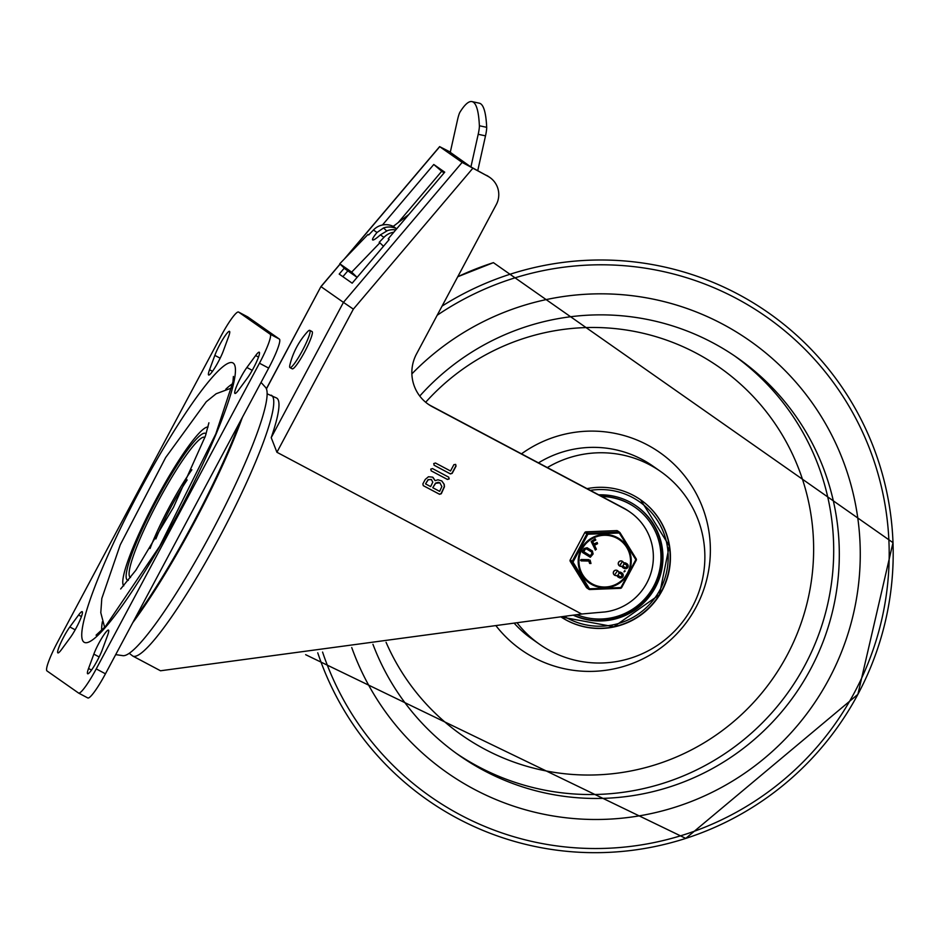 <?xml version="1.0" encoding="UTF-8"?>
<svg xmlns="http://www.w3.org/2000/svg" width="940" height="940" viewBox="0 0 940 940"><rect width="100%" height="100%" fill="white"/><g stroke="black" fill="none" stroke-linecap="round" stroke-linejoin="round"><path stroke-width="1.41" d="M78.584 615.019A16.579 2.338 118 0 1 82.191 611.67A16.579 2.338 118 0 1 79.242 621.845A16.579 2.338 118 0 1 70.265 637.614L61.5 649.552A16.579 2.338 118 0 1 57.892 652.9A16.579 2.338 118 0 1 60.842 642.725A16.579 2.338 118 0 1 69.819 626.968L78.584 615.019L81.439 616.546M93.835 654.123A16.579 2.338 118 0 1 101.849 638.013A16.579 2.338 118 0 1 108.488 630.106A16.579 2.338 118 0 1 107.595 635.358L102.307 649.728A16.579 2.338 118 0 1 94.294 665.849A16.579 2.338 118 0 1 87.655 673.757A16.579 2.338 118 0 1 88.548 668.493L93.835 654.123L99.158 656.954M223.309 350.984A16.579 2.338 118 0 1 215.284 367.094A16.579 2.338 118 0 1 208.657 375.001A16.579 2.338 118 0 1 209.55 369.749L214.837 355.379A16.579 2.338 118 0 1 222.851 339.258A16.579 2.338 118 0 1 229.489 331.35A16.579 2.338 118 0 1 228.596 336.614L223.309 350.984M238.56 390.088A16.579 2.338 118 0 1 234.953 393.437A16.579 2.338 118 0 1 237.902 383.262A16.579 2.338 118 0 1 246.879 367.493L255.633 355.555A16.579 2.338 118 0 1 259.252 352.206A16.579 2.338 118 0 1 256.303 362.382A16.579 2.338 118 0 1 247.326 378.139L238.56 390.088M238.607 312.08A30.139 4.242 -62 0 0 238.549 312.045A30.139 4.242 -62 0 0 220.912 336.203L57.693 641.891A30.139 4.242 -62 0 0 47 670.937L78.537 693.027A30.139 4.242 -62 0 0 78.596 693.074A30.139 4.242 -62 0 0 96.233 668.904L259.452 363.216A30.139 4.242 -62 0 0 270.144 334.17L238.607 312.08L247.831 316.98A30.139 4.242 -62 0 0 247.772 316.933A30.139 4.242 -62 0 0 247.702 316.909M87.761 697.927A30.139 4.242 -62 0 0 87.819 697.962A30.139 4.242 -62 0 0 105.456 673.804L268.675 368.104A30.139 4.242 -62 0 0 279.368 339.07L247.831 316.98M101.696 630.458A143.162 20.175 118 0 1 102.378 621.728M225.788 389.231A143.162 20.175 118 0 1 232.626 383.779M208.057 427.019A90.04 12.69 -62 0 0 155.276 500.797A90.04 12.69 -62 0 0 123.751 585.867M191.878 469.753A65.929 9.294 -62 0 0 150.071 548.525M242.344 417.43A159.647 22.49 118 0 1 132.716 622.738M239.747 422.295A158.226 22.29 118 0 1 135.266 617.98M261.038 382.416L265.468 387.304A152.116 21.432 118 0 1 212.205 531.018A152.116 21.432 118 0 1 123.011 655.673L115.691 654.628M450.272 152.315L470.764 166.862L487.754 176.191L462.151 162.397L343.441 302.374L321.022 286.653L340.127 264.117M129.285 653.359L132.822 656.073L160.517 670.772L581.672 614.02A3152.831 3120.906 125 0 1 604.937 611.952A55.154 54.591 125 0 0 624.571 508.775L432.318 406.726A39.175 38.787 125 0 1 416.502 353.981L496.273 204.591A21.091 20.88 125 0 0 489.928 177.519L488.706 176.661A21.091 20.88 125 0 0 486.532 175.334M427.677 403.824A39.175 38.787 125 0 0 431.084 405.869L623.349 507.917A55.154 54.591 125 0 1 629.025 511.395L630.246 512.253M444.079 172.913L441.718 171.256L398.149 222.639M581.672 614.02L276.924 452.269L271.214 437.652A147.674 20.809 -62 0 0 276.877 398.184A147.674 20.809 -62 0 0 276.56 397.996L267.066 393.789M276.924 452.269L353.358 309.131L343.441 302.374L271.214 437.652M489.928 177.519A21.091 20.88 125 0 0 487.754 176.191M441.718 480.88L444.032 484.182L444.279 486.626L441.119 493.606L439.368 494.158L423.364 485.698L422.847 483.936L425.268 479.412L428.464 476.756L432.553 477.132L435.114 480.657L437.946 479.788L441.8 480.939L444.209 484.3L444.456 486.755L441.295 493.735L439.544 494.287L423.212 485.604M448.744 477.203L449.026 478.801L447.276 479.353L431.272 470.893L430.755 469.13L432.506 468.578L448.686 477.168L449.203 478.918L447.44 479.471L431.119 470.799M434.245 465.324L433.728 463.561L435.478 463.021L450.519 470.999L453.903 464.654L455.677 464.442L456.041 466.111L452.175 473.361L450.413 473.913L434.01 465.171M345.38 257.936L439.732 146.687L462.151 162.397M382.451 225.001L433.775 164.488L444.726 172.161L388.197 238.819L389.207 239.524L352.171 283.187L339.199 274.104L344.275 268.135M439.732 146.687L450.331 152.092M340.057 264.046L320.928 286.594L266.408 388.937M455.583 464.384L455.865 465.981L451.999 473.231L450.237 473.784L434.069 465.206M432.929 487.801L439.638 491.373L441.87 486.544L439.885 482.831L435.69 483.278L432.753 487.684L435.514 483.148L438.275 482.291L440.19 483.019M425.738 483.994L430.649 486.603L432.776 482.161L431.319 479.447L428.24 479.764L425.562 483.865L428.064 479.647L431.519 479.576M435.114 480.657L433.058 477.438M433.775 164.488L441.718 171.256M347.835 270.849L342.889 276.689M388.197 238.819L389.125 239.606M289.943 367.599A21.091 2.973 -62 0 0 289.99 367.622A21.091 2.973 -62 0 0 302.339 350.702A21.091 2.973 -62 0 0 309.777 330.351A21.091 2.973 -62 0 0 307.169 332.114A76.398 76.398 0 0 0 289.99 364.485A21.091 2.973 -62 0 0 289.943 367.599M309.777 330.351L312.056 331.562A21.091 2.973 118 0 1 304.619 351.913A21.091 2.973 118 0 1 292.269 368.832L289.99 367.622M450.237 152.48L457.533 119.803A9.036 1.187 102.2 0 1 459.977 112.154A211.547 27.718 102.2 0 1 471.986 101.602A211.547 27.718 102.2 0 1 479.377 125.749A9.036 1.187 102.2 0 1 478.202 134.291L485.51 135.865A9.036 1.187 -77.8 0 0 486.685 127.323A211.547 27.718 -77.8 0 0 479.282 103.177L471.986 101.602M408.818 214.496L393.237 226.387L396.562 228.726A17.038 16.861 -55 0 0 383.544 227.95L376.999 232.497L373.439 230.006L368.68 234.953L367.975 234.459L339.763 263.764L351.678 272.118L379.889 242.814L379.184 242.32L383.955 237.362A17.038 16.861 -55 0 1 393.789 232.215M383.955 237.362L380.395 234.871L387.397 230.653A17.038 16.861 125 0 1 395.74 229.924M380.395 234.871A16.579 2.327 134.1 0 1 372.616 239.923A16.579 2.327 134.1 0 1 376.999 232.497M393.237 226.387A17.038 16.861 125 0 0 373.439 230.006M358.081 276.207L357.036 277.3L345.121 268.958L339.763 263.764M470.916 166.956L478.202 134.291M485.51 135.865L477.743 170.669M357.036 277.3L351.678 272.118M383.473 246.28L379.889 242.814M828.951 679.068A263.705 261.038 -55 0 1 447.017 772.621A263.705 261.038 -55 0 1 351.736 647.554A263.705 261.038 -55 0 0 447.017 772.621A263.705 261.038 -55 0 0 812.125 706.469A263.705 261.038 -55 0 0 749.685 340.703A263.705 261.038 -55 0 1 828.951 679.068M411.873 373.885A263.705 261.038 -55 0 1 749.685 340.703A263.705 261.038 -55 0 0 722.543 324.065A263.705 261.038 -55 0 0 411.873 373.885M419.757 396.057A242.614 240.158 -55 0 1 712.602 342.677A242.614 240.158 -55 0 1 737.583 357.976A242.614 240.158 -55 0 1 795.017 694.484A242.614 240.158 -55 0 1 459.12 755.349A242.614 240.158 -55 0 1 372.945 644.3M547.339 467.568A105.48 104.41 -55 0 1 649.775 464.853A105.48 104.41 -55 0 1 660.632 471.504A105.48 104.41 -55 0 1 685.613 617.815A105.48 104.41 -55 0 1 539.56 644.276A105.48 104.41 -55 0 1 517.306 623.102M587.053 488.647A70.829 70.112 -55 0 1 633.454 495.427A70.829 70.112 -55 0 1 640.739 499.892A70.829 70.112 -55 0 1 658.059 597.335A70.829 70.112 -55 0 1 561.015 616.957M598.71 494.839A63.285 62.651 -55 0 1 629.906 502.066A63.285 62.651 -55 0 1 636.415 506.061A63.285 62.651 -55 0 1 654.405 589.145A63.285 62.651 -55 0 1 573.318 615.218M636.11 505.849A63.285 62.651 -55 0 1 654.827 586.83A63.285 62.651 -55 0 1 573.576 615.171M601.259 496.191A61.488 60.865 -55 0 1 634.77 507.106L635.205 507.412A61.488 60.865 -55 0 1 653.688 586.302A61.488 60.865 -55 0 1 576.831 614.713M601.847 496.508A61.488 60.865 -55 0 1 635.205 507.412M586.384 587.406A1.504 1.492 125 0 0 586.795 587.841L588.828 589.263A1.504 1.492 -55 0 1 588.417 588.828L586.384 587.406L570.263 561.368L572.296 562.79A1.504 1.492 -55 0 1 572.26 561.298L570.228 559.864A1.504 1.492 125 0 0 570.263 561.368M616.699 530.618L618.743 532.04A1.504 1.492 -55 0 1 619.648 532.31L617.615 530.889A1.504 1.492 125 0 0 616.699 530.618L586.043 531.829A1.504 1.492 125 0 0 584.762 532.628L570.228 559.864M621.61 587.629A1.504 1.492 -55 0 1 620.506 588.311M584.762 532.628L587.876 534.226L588.076 533.25L618.743 532.04L620.048 532.733A1.504 1.504 0 0 0 619.648 532.31L619.648 532.31A1.504 1.492 -55 0 1 620.048 532.721L636.168 558.783A1.504 0.599 149.2 0 1 636.192 558.807A1.504 0.599 149.2 0 1 635.804 559.664L636.251 560.24L621.657 587.582L620.447 588.322L589.732 589.533L589.486 588.804A1.504 0.599 149.2 0 1 588.417 588.828L572.296 562.79L572.977 562.132L572.26 561.298L586.807 534.049A1.504 1.492 -55 0 1 588.076 533.25L586.043 531.829M589.697 589.533A1.504 1.492 -55 0 1 588.828 589.263A1.504 1.504 0 0 0 589.709 589.533L620.447 588.322A1.504 1.504 0 0 0 621.657 587.582L636.251 560.24A1.504 1.504 0 0 0 636.192 558.807A1.504 1.492 -55 0 1 636.263 560.181M620.048 532.733L636.192 558.807M619.284 532.992L635.804 559.664L620.894 587.571L589.486 588.804L572.977 562.132L587.876 534.226L619.284 532.992M618.673 572.225A20.433 20.233 125 0 0 618.814 572.166A2.679 2.655 -55 0 1 620.846 572.366L621.751 572.848A2.714 2.679 -55 0 1 622.068 573.048M618.05 576.995A2.667 2.644 -55 0 1 616.993 575.574L616.969 575.445M614.466 575.104A2.714 2.679 -55 0 1 613.785 571.309A2.714 2.679 -55 0 1 617.58 570.662M622.997 567.736A2.667 2.644 -55 0 1 621.939 566.315L621.916 566.186M619.413 565.833A2.714 2.679 -55 0 1 618.732 562.049A2.714 2.679 -55 0 1 622.527 561.403M623.62 562.966A20.433 20.233 125 0 0 623.761 562.907A2.679 2.655 -55 0 1 625.793 563.107L626.686 563.577A2.714 2.679 -55 0 1 627.015 563.777M623.995 571.861L624.618 570.709L625.229 571.05L623.972 571.837M595.161 538.82L595.713 539.971L595.161 538.82L591.26 541.546L595.431 550.076L591.166 541.487L595.161 538.82M593.88 543.99L597.135 542.486L593.915 544.072L592.705 541.558L595.807 540.042L595.243 538.879L595.807 540.042M597.018 542.521L597.488 543.649L597.018 542.521M582.401 552.414L582.318 551.604L582.53 552.497L590.332 557.279L593.105 553.989L592.412 550.993L587.206 547.797L584.21 548.537L582.236 551.545L582.459 552.438L584.116 548.478L587.112 547.738L592.47 551.028M581.214 560.898L580.497 560.17L581.12 560.839L580.497 560.17L581.155 559.535L588.816 559.664L580.579 560.228L581.214 560.898L588.863 561.027L589.686 563.46L590.978 563.483L590.097 560.123M590.978 563.483L589.591 563.401L590.884 563.424L589.591 563.401L588.781 560.969M583.764 551.71L585.303 549.207L586.513 548.913L591.718 552.109L592.012 553.319L590.473 555.822L583.764 551.71L590.379 555.763L591.918 553.261L591.636 552.038M588.863 561.027L589.639 561.861M595.138 549.759L596.407 549.254L594.48 545.235L597.57 543.72L597.135 542.486M597.57 543.72L597.1 542.58M615.254 574.046L616.828 571.731M620.153 564.764L621.775 562.472M624.09 571.92L625.065 570.944M623.749 566.667A1.398 1.387 125 0 0 623.855 566.726L624.759 567.208A1.398 1.387 125 0 0 626.581 566.726A1.398 1.387 125 0 0 626.263 564.858M623.584 562.837L623.631 563.048A20.433 20.233 125 0 0 623.843 562.966A2.679 2.655 -55 0 1 625.875 563.166L626.78 563.648A2.714 2.679 -55 0 1 627.791 567.431A2.714 2.679 -55 0 1 624.231 568.418L623.326 567.948A2.667 2.644 -55 0 1 622.033 566.374L621.975 566.162A22.513 22.278 125 0 0 621.775 566.232A2.714 2.679 -55 0 1 618.814 562.108A2.714 2.679 -55 0 1 623.584 562.837M620.353 564.881L621.822 562.508L620.259 564.822M625.264 564.317L626.158 564.799A1.398 1.387 -55 0 1 626.686 566.761A1.398 1.387 -55 0 1 624.841 567.266L623.948 566.785A1.398 1.387 -55 0 1 623.42 564.822A1.398 1.387 -55 0 1 625.264 564.317M618.802 575.926A1.398 1.387 125 0 0 618.908 575.985L619.812 576.467A1.398 1.387 125 0 0 621.645 575.985A1.398 1.387 125 0 0 621.317 574.117M619.284 577.689L618.379 577.207A2.667 2.644 -55 0 1 617.087 575.633L617.028 575.421A22.513 22.278 125 0 0 616.828 575.491A2.714 2.679 -55 0 1 613.867 571.367A2.714 2.679 -55 0 1 618.638 572.096L618.696 572.307A20.433 20.233 125 0 0 618.896 572.237A2.679 2.655 -55 0 1 620.941 572.425L621.834 572.907A2.714 2.679 -55 0 1 622.844 576.69A2.714 2.679 -55 0 1 619.284 577.689M619.895 576.526L619.002 576.056A1.398 1.387 -55 0 1 618.473 574.093A1.398 1.387 -55 0 1 620.318 573.588L621.211 574.058A1.398 1.387 -55 0 1 621.74 576.02A1.398 1.387 -55 0 1 619.895 576.526L619.812 576.467M69.819 626.968L75.177 629.812M88.548 668.493L91.509 670.079M209.55 369.749L212.511 371.323M214.837 355.379L220.16 358.199M246.879 367.493L252.237 370.337M255.633 355.555L258.5 357.082M259.452 363.216L268.675 368.104M279.368 339.07L270.144 334.17M105.456 673.804L96.233 668.904M233.073 363.016A158.202 22.29 -62 0 0 105.386 561.157A158.202 22.29 -62 0 0 137.252 583.481A158.202 22.29 -62 0 0 233.073 363.016M130.554 577.513A79.348 11.174 118 0 1 130.261 577.348A79.348 11.174 118 0 1 158.32 501.067A79.348 11.174 118 0 1 204.955 437.347M206.083 433.916A83.108 11.715 -62 0 0 157.873 498.012A83.108 11.715 -62 0 0 127.335 580.051A83.108 11.715 -62 0 0 128.345 580.368M187.189 479.917A55.378 7.802 -62 0 0 155.864 538.926M353.358 309.131L472.82 168.272M132.822 656.073A147.674 20.809 -62 0 0 219.831 536.529A147.674 20.809 -62 0 0 271.601 395.387A147.674 20.809 -62 0 0 271.296 395.2M432.318 406.726L431.084 405.869M624.571 508.775L623.349 507.917M486.685 127.323L479.377 125.749M383.544 227.95L386.634 230.934M442.07 306.099A297.334 294.326 -55 0 1 893 542.674L493.406 262.648L457.745 276.748A297.334 294.326 -55 0 1 493.441 262.648M305.641 654.686L685.765 838.398L857.891 694.343L893 542.662A297.334 294.326 -55 0 1 857.891 694.343A297.334 294.326 -55 0 1 685.765 838.398A297.334 294.326 -55 0 1 317.744 652.807M437.182 315.252A292.845 289.873 -55 0 1 794.194 339.011A292.845 289.873 -55 0 1 854.425 692.592A292.845 289.873 -55 0 1 573.576 847.692A292.845 289.873 -55 0 1 322.573 652.066M734.763 356.037A242.614 240.158 -55 0 1 789.412 690.548A242.614 240.158 -55 0 1 456.335 753.363M425.679 402.261A224.531 222.251 -55 0 1 762.411 406.903A224.531 222.251 -55 0 1 707.291 740.849A224.531 222.251 -55 0 1 386.07 642.302M538.479 462.868A105.48 104.41 -55 0 1 642.067 459.449A105.48 104.41 -55 0 1 652.924 466.099L660.632 471.504M539.56 644.276L531.852 638.871A105.48 104.41 -55 0 1 514.462 623.502M521.477 453.844A120.555 119.333 -55 0 1 687.293 479.412A120.555 119.333 -55 0 1 662.817 646.426A120.555 119.333 -55 0 1 496.25 626.087M561.039 616.957A70.829 70.112 125 0 0 657.847 597.076A70.829 70.112 125 0 0 640.61 499.798L669.315 545.94L659.422 594.691L613.902 626.745L561.039 616.957M590.285 490.363A68.561 67.868 -55 0 1 666.801 571.015A68.561 67.868 -55 0 1 564.47 616.464M592.517 584.046A25.968 25.709 -55 0 1 591.189 539.255A25.968 25.709 -55 0 1 630.517 560.134A25.968 25.709 -55 0 1 592.517 584.046M592.13 584.692A26.72 26.449 125 0 0 628.084 573.529A26.72 26.449 125 0 0 617.298 537.562A26.72 26.449 125 0 0 581.355 548.725A26.72 26.449 125 0 0 592.13 584.692M238.549 312.045L247.772 316.933M78.596 693.074L87.819 697.962M96.068 635.182L105.362 626.592L159.706 546.222L215.824 433.845L232.979 381.793L233.39 376.458M120.661 588.981L135.806 570.31L173.454 507.377L205.39 436.078L208.903 422.8M104.646 627.391L100.791 612.716L101.802 598.498L120.238 544.847L165.663 457.522L206.26 401.744L216.141 393.754L231.745 387.926M344.216 259.146L439.65 146.605M320.928 286.594L266.349 388.808"/></g></svg>
